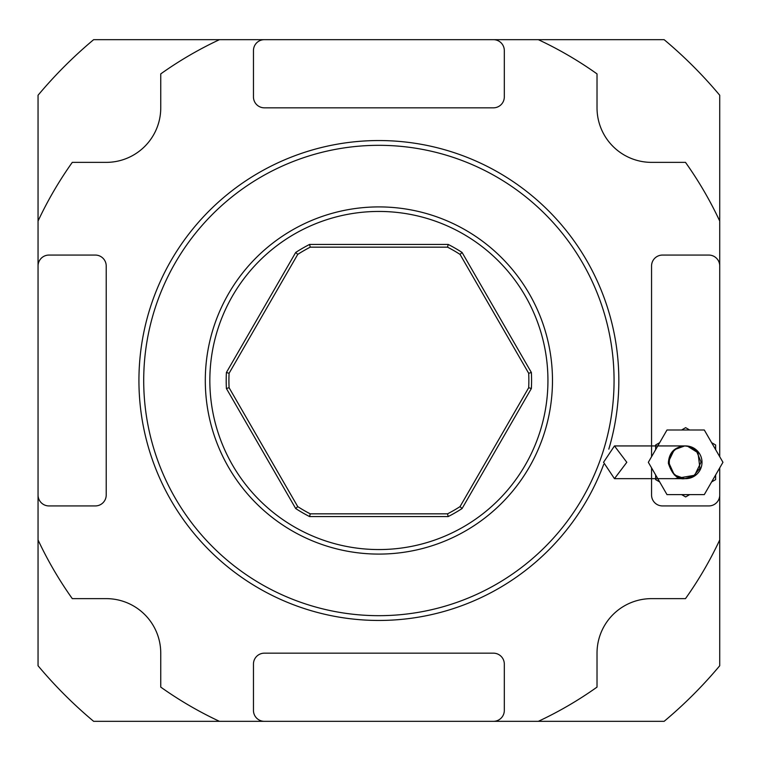 <?xml version="1.0" encoding="UTF-8"?>
<svg xmlns="http://www.w3.org/2000/svg" width="761" height="761" viewBox="0 0 761 761"><rect width="100%" height="100%" fill="white"/><g stroke="black" fill="none" stroke-linecap="round" stroke-linejoin="round"><path stroke-width="1.14" d="M38.05 495.021A10.911 10.911 0 0 0 48.961 505.932L95.315 505.932A10.911 10.911 0 0 0 106.217 495.021L106.217 265.979A10.911 10.911 0 0 0 95.315 255.068L48.961 255.068A10.911 10.911 0 0 0 38.05 265.979L38.05 665.751A444.453 444.453 0 0 0 93.641 721.333L664.134 721.333A444.453 444.453 0 0 0 719.725 665.751L719.725 467.891M704.296 494.612L666.988 494.612L648.334 462.298L666.988 429.994L704.296 429.994L722.95 462.298L704.296 494.612M685.642 478.659A16.361 16.361 0 0 0 702.003 462.298A16.361 16.361 0 0 0 685.642 445.936A16.361 16.361 0 0 0 669.28 462.298A16.361 16.361 0 0 0 685.642 478.659L614.46 478.659L626.807 462.308L614.46 445.936L603.54 462.298L614.46 478.659M689.666 429.994L685.642 427.663L681.618 429.994M659.673 442.664L655.649 444.985L655.649 449.627M655.649 474.969L655.649 479.62L659.673 481.941M681.618 494.612L685.642 496.933L689.666 494.612M711.611 481.941L715.635 479.62L715.635 474.969M715.635 449.627L715.635 444.985L711.611 442.664M538.322 721.333A376.286 376.286 0 0 0 597.024 687.107L597.024 653.166A54.535 54.535 0 0 1 651.559 598.631L685.49 598.631A376.286 376.286 0 0 0 719.725 539.939M38.05 539.939A376.286 376.286 0 0 0 72.285 598.631L106.217 598.631A54.535 54.535 0 0 1 160.752 653.166L160.752 687.107A376.286 376.286 0 0 0 219.453 721.333M264.362 39.667A10.911 10.911 0 0 0 253.461 50.568L253.461 96.923A10.911 10.911 0 0 0 264.362 107.834L493.404 107.834A10.911 10.911 0 0 0 504.315 96.923L504.315 50.568A10.911 10.911 0 0 0 493.404 39.667L219.453 39.667A376.286 376.286 0 0 0 160.752 73.893L160.752 107.834A54.535 54.535 0 0 1 106.217 162.369L72.285 162.369A376.286 376.286 0 0 0 38.05 221.061L38.05 265.979M719.725 456.714L719.725 221.061A376.286 376.286 0 0 0 685.49 162.369L651.559 162.369A54.535 54.535 0 0 1 597.024 107.834L597.024 73.893A376.286 376.286 0 0 0 538.322 39.667L493.404 39.667M493.404 721.333A10.911 10.911 0 0 0 504.315 710.432L504.315 664.077A10.911 10.911 0 0 0 493.404 653.166L264.362 653.166A10.911 10.911 0 0 0 253.461 664.077L253.461 710.432A10.911 10.911 0 0 0 264.362 721.333M719.725 265.979A10.911 10.911 0 0 0 708.814 255.068L662.46 255.068A10.911 10.911 0 0 0 651.559 265.979L651.559 456.714M651.559 467.891L651.559 495.021A10.911 10.911 0 0 0 662.46 505.932L708.814 505.932A10.911 10.911 0 0 0 719.725 495.021M297.741 506.617A149.965 149.965 0 0 0 310.241 513.837L447.535 513.837A149.965 149.965 0 0 0 460.034 506.617L528.686 387.72A149.965 149.965 0 0 0 528.686 373.28L460.034 254.383A149.965 149.965 0 0 0 447.535 247.163L310.241 247.163A149.965 149.965 0 0 0 297.741 254.383L229.09 373.28A149.965 149.965 0 0 0 229.09 387.72L297.741 506.617L295.706 508.548L226.407 388.51A152.695 152.695 0 0 1 226.407 372.49L295.706 252.452A152.695 152.695 0 0 1 309.584 244.433L448.191 244.433L447.535 247.163M448.191 244.433A152.695 152.695 0 0 1 462.07 252.452L531.368 372.49L528.686 373.28M531.368 372.49A152.695 152.695 0 0 1 531.368 388.51L528.686 387.72M462.07 252.452L460.034 254.383M310.241 247.163L309.584 244.433M297.741 254.383L295.706 252.452M229.09 373.28L226.407 372.49M229.09 387.72L226.407 388.51M310.241 513.837L309.584 516.567A152.695 152.695 0 0 1 295.706 508.548M531.368 388.51L462.07 508.548A152.695 152.695 0 0 1 448.191 516.567L309.584 516.567M448.191 516.567L447.535 513.837M462.07 508.548L460.034 506.617M378.883 549.556A169.056 169.056 0 0 0 547.939 380.5A169.056 169.056 0 0 0 378.883 211.444A169.056 169.056 0 0 0 209.836 380.5A169.056 169.056 0 0 0 378.883 549.556M205.299 380.5A173.594 173.594 0 0 0 465.684 530.836A173.594 173.594 0 0 0 465.684 230.164A173.594 173.594 0 0 0 205.299 380.5M378.883 145.322A235.178 235.178 0 0 0 175.22 498.094A235.178 235.178 0 0 0 582.555 498.094A235.178 235.178 0 0 0 378.883 145.322M608.81 449.142A239.953 239.953 0 0 0 378.883 140.547A239.953 239.953 0 0 0 322.236 613.67A239.953 239.953 0 0 0 603.663 464.467M219.453 39.667L93.641 39.667A444.453 444.453 0 0 0 38.05 95.249L38.05 221.061M719.725 221.061L719.725 95.249A444.453 444.453 0 0 0 664.134 39.667L538.322 39.667M265.189 721.333L263.943 721.333M685.642 445.936L684.729 445.936C674.313 447.04 668.871 452.843 668.377 463.325C672.153 474.645 677.594 479.753 684.71 478.659L674.332 474.921L668.396 461.86L674.256 449.741L684.729 445.936L687.506 446.184L698.008 452.776L699.92 468.3L693.461 476.12L684.71 478.659M614.46 445.936L684.729 445.936L688.962 446.498L696.42 450.873L701.071 462.07L694.707 475.254L674.874 478.659"/></g></svg>
